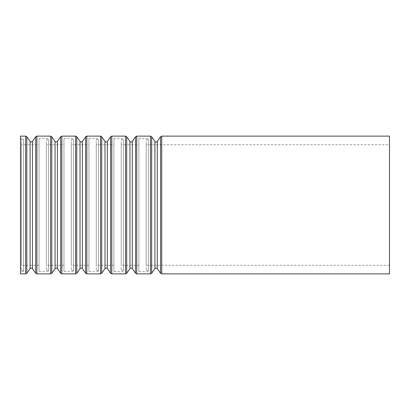 <?xml version="1.0" encoding="UTF-8"?>
<svg xmlns="http://www.w3.org/2000/svg" width="410" height="410" viewBox="0 0 410 410"><rect width="100%" height="100%" fill="white"/><g stroke="black" fill="none" stroke-linecap="round" stroke-linejoin="round"><path stroke-width="0.31" stroke-dasharray="2.05 1.54" d="M20.5 273.88L20.5 136.12M20.5 138.58L20.5 271.42L20.5 138.58L23.514 138.58L23.514 271.42L23.514 138.58M23.514 139.687L23.514 270.313L23.514 139.687L21.361 139.687L21.361 270.313L21.361 139.687M21.361 144.73L21.361 265.27L21.361 144.73L39.011 144.73L39.011 265.27L39.011 144.73M39.011 138.58L39.011 271.42L39.011 138.58L48.482 138.58L48.482 271.42L48.482 138.58M48.482 139.687L48.482 270.313L48.482 139.687L46.33 139.687L46.33 270.313L46.33 139.687M46.33 144.73L46.33 265.27L46.33 144.73L63.98 144.73L63.98 265.27L63.98 144.73M63.98 138.58L63.98 271.42L63.98 138.58L73.451 138.58L73.451 271.42L73.451 138.58M73.451 139.687L73.451 270.313L73.451 139.687L71.299 139.687L71.299 270.313L71.299 139.687M71.299 144.73L71.299 265.27L71.299 144.73L88.95 144.73L88.95 265.27L88.95 144.73M88.95 138.58L88.95 271.42L88.95 138.58L98.42 138.58L98.42 271.42L98.42 138.58M98.42 139.687L98.42 270.313L98.42 139.687L96.268 139.687L96.268 270.313L96.268 139.687M96.268 144.73L96.268 265.27L96.268 144.73L113.918 144.73L113.918 265.27L113.918 144.73M113.918 138.58L113.918 271.42L113.918 138.58L123.389 138.58L123.389 271.42L123.389 138.58M123.389 139.687L123.389 270.313L123.389 139.687L121.237 139.687L121.237 270.313L121.237 139.687M121.237 144.73L121.237 265.27L121.237 144.73L138.887 144.73L138.887 265.27L138.887 144.73M138.887 138.58L138.887 271.42L138.887 138.58L148.358 138.58L148.358 271.42L148.358 138.58M148.358 139.687L148.358 270.313L148.358 139.687L146.206 139.687L146.206 270.313L146.206 139.687M146.206 144.73L146.206 265.27L146.206 144.73L389.5 144.73L389.5 265.27L389.5 144.73M389.5 273.88L389.5 136.12M25.635 273.88L25.635 136.12M161.735 273.88L161.735 136.12M160.556 273.27L160.556 136.73M157.281 268.591L157.281 141.409M154.934 268.591L154.934 141.409M151.659 273.27L151.659 136.73M150.48 273.88L150.48 136.12M136.766 273.88L136.766 136.12M135.587 273.27L135.587 136.73M132.312 268.591L132.312 141.409M129.965 268.591L129.965 141.409M126.69 273.27L126.69 136.73M125.511 273.88L125.511 136.12M111.797 273.88L111.797 136.12M110.618 273.27L110.618 136.73M107.343 268.591L107.343 141.409M104.996 268.591L104.996 141.409M101.721 273.27L101.721 136.73M100.542 273.88L100.542 136.12M86.828 273.88L86.828 136.12M85.649 273.27L85.649 136.73M82.374 268.591L82.374 141.409M80.027 268.591L80.027 141.409M76.752 273.27L76.752 136.73M75.573 273.88L75.573 136.12M61.859 273.88L61.859 136.12M60.68 273.27L60.68 136.73M57.405 268.591L57.405 141.409M55.058 268.591L55.058 141.409M51.783 273.27L51.783 136.73M50.604 273.88L50.604 136.12M36.89 273.88L36.89 136.12M35.711 273.27L35.711 136.73M32.436 268.591L32.436 141.409M30.089 268.591L30.089 141.409M26.814 273.27L26.814 136.73M23.514 271.42L20.5 271.42M23.514 270.313L21.361 270.313M39.011 265.27L21.361 265.27M48.482 271.42L39.011 271.42M48.482 270.313L46.33 270.313M63.98 265.27L46.33 265.27M73.451 271.42L63.98 271.42M73.451 270.313L71.299 270.313M88.95 265.27L71.299 265.27M98.42 271.42L88.95 271.42M98.42 270.313L96.268 270.313M113.918 265.27L96.268 265.27M123.389 271.42L113.918 271.42M123.389 270.313L121.237 270.313M138.887 265.27L121.237 265.27M148.358 271.42L138.887 271.42M148.358 270.313L146.206 270.313M389.5 265.27L146.206 265.27"/><path stroke-width="0.61" d="M26.814 136.73L25.635 136.12L20.5 136.12L20.5 273.88L25.635 273.88L26.814 273.27L26.814 136.73L30.089 141.409L30.089 268.591L26.814 273.27M389.5 136.12L389.5 273.88L161.735 273.88L161.735 136.12L389.5 136.12M30.089 141.409C30.873 142.214 31.652 142.214 32.436 141.409L35.711 136.73L36.89 136.12L50.604 136.12L51.783 136.73L55.058 141.409C55.842 142.214 56.621 142.214 57.405 141.409L60.68 136.73L61.859 136.12L75.573 136.12L76.752 136.73L80.027 141.409C80.811 142.214 81.59 142.214 82.374 141.409L85.649 136.73L86.828 136.12L100.542 136.12L101.721 136.73L104.996 141.409C105.78 142.214 106.559 142.214 107.343 141.409L110.618 136.73L111.797 136.12L125.511 136.12L126.69 136.73L129.965 141.409C130.749 142.214 131.528 142.214 132.312 141.409L135.587 136.73L136.766 136.12L150.48 136.12L151.659 136.73L154.934 141.409C155.718 142.214 156.497 142.214 157.281 141.409L160.556 136.73L161.735 136.12M25.635 136.12L25.635 273.88M160.556 136.73L160.556 273.27L161.735 273.88M157.281 141.409L157.281 268.591L160.556 273.27M154.934 141.409L154.934 268.591L151.659 273.27L151.659 136.73M150.48 136.12L150.48 273.88L151.659 273.27M136.766 136.12L136.766 273.88L150.48 273.88M135.587 136.73L135.587 273.27L136.766 273.88M132.312 141.409L132.312 268.591L135.587 273.27M129.965 141.409L129.965 268.591L126.69 273.27L126.69 136.73M125.511 136.12L125.511 273.88L126.69 273.27M111.797 136.12L111.797 273.88L125.511 273.88M110.618 136.73L110.618 273.27L111.797 273.88M107.343 141.409L107.343 268.591L110.618 273.27M104.996 141.409L104.996 268.591L101.721 273.27L101.721 136.73M100.542 136.12L100.542 273.88L101.721 273.27M86.828 136.12L86.828 273.88L100.542 273.88M85.649 136.73L85.649 273.27L86.828 273.88M82.374 141.409L82.374 268.591L85.649 273.27M80.027 141.409L80.027 268.591L76.752 273.27L76.752 136.73M75.573 136.12L75.573 273.88L76.752 273.27M61.859 136.12L61.859 273.88L75.573 273.88M60.68 136.73L60.68 273.27L61.859 273.88M57.405 141.409L57.405 268.591L60.68 273.27M55.058 141.409L55.058 268.591L51.783 273.27L51.783 136.73M50.604 136.12L50.604 273.88L51.783 273.27M36.89 136.12L36.89 273.88L50.604 273.88M35.711 136.73L35.711 273.27L36.89 273.88M32.436 141.409L32.436 268.591L35.711 273.27M157.281 268.591C157.307 267.853 156.523 267.853 154.934 268.591M132.312 268.591C132.338 267.853 131.554 267.853 129.965 268.591M107.343 268.591C107.369 267.853 106.585 267.853 104.996 268.591M82.374 268.591C82.415 267.858 81.631 267.858 80.027 268.591M57.405 268.591C57.461 267.868 56.677 267.868 55.058 268.591M32.436 268.591C32.462 267.853 31.678 267.853 30.089 268.591"/></g></svg>
